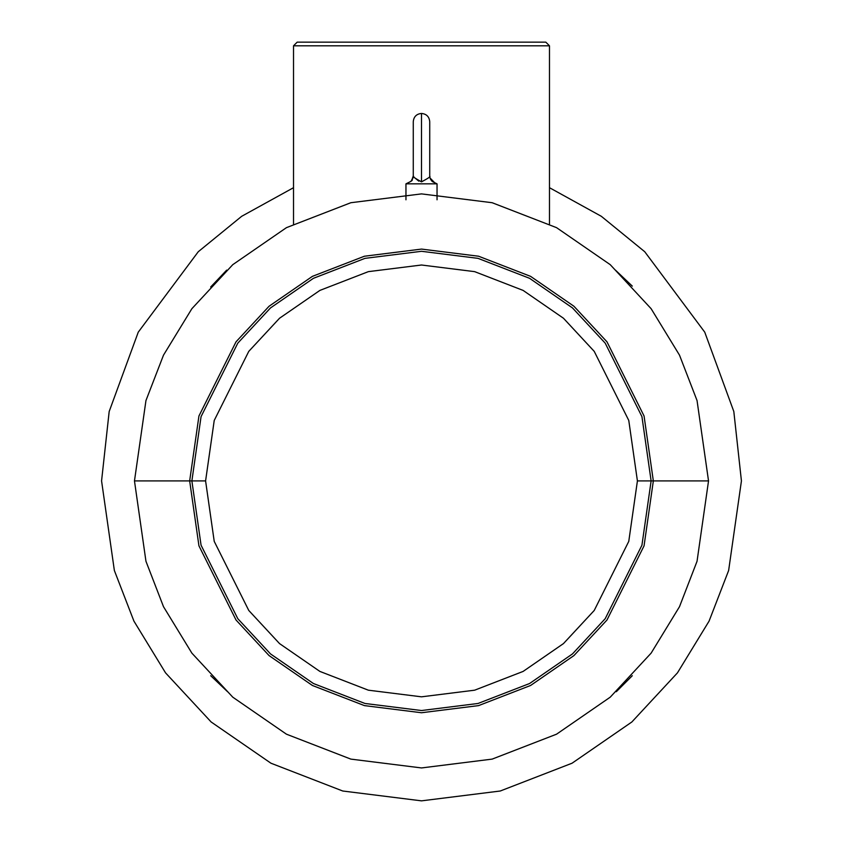 <?xml version="1.0" encoding="UTF-8"?>
<svg xmlns="http://www.w3.org/2000/svg" width="843" height="843" viewBox="0 0 843 843"><rect width="100%" height="100%" fill="white"/><g stroke="black" fill="none" stroke-linecap="round" stroke-linejoin="round"><path stroke-width="1.26" d="M413.323 176.292C415.22 176.935 408.033 174.343 421.5 181.867L421.5 150.012C431.268 150.012 431.268 150.012 421.5 150.012C431.268 150.012 431.268 150.012 421.5 150.012L421.5 181.867C428.223 178.284 430.952 176.429 429.677 176.292C430.952 176.429 428.223 178.284 421.5 181.867C408.033 174.343 415.22 176.935 413.323 176.292L413.376 176.429M405.957 183.837L435.757 183.837L430.004 177.947L429.73 176.166L429.73 121.677C429.235 116.682 426.495 113.942 421.5 113.447C416.505 113.942 413.765 116.682 413.27 121.677L413.27 176.166C410.625 181.287 415.557 179.222 405.957 183.837L405.957 199.802L405.957 183.837L437.043 183.837L435.757 183.837L430.014 177.978M421.5 150.012C411.732 150.012 411.732 150.012 421.5 150.012L421.5 113.447L421.5 150.012C411.732 150.012 411.732 150.012 421.5 150.012M418.813 181.171L413.839 177.072M437.043 199.802L437.043 183.837L437.043 199.802M191.877 480.921L201.066 545.21L237.8 618.688L270.519 653.915L313.438 683.525L364.977 703.473L421.5 710.533L478.023 703.473L529.562 683.525L572.481 653.915L605.2 618.688L641.934 545.21L651.123 480.921L637.413 480.921L628.773 541.375L594.231 610.458L563.472 643.588L523.103 671.428L474.651 690.185L421.5 696.824L368.349 690.185L319.897 671.428L279.528 643.588L248.769 610.458L214.227 541.375L205.587 480.921L191.877 480.921L201.066 416.621L237.8 343.143L270.519 307.916L313.438 278.306L364.977 258.358L421.5 251.298L478.023 258.358L529.562 278.306L572.481 307.916L605.2 343.143L641.934 416.621L651.123 480.921L653.336 480.921L644.063 415.999L606.971 341.815L573.935 306.251L530.595 276.356L478.571 256.219L421.5 249.085L364.429 256.219L312.405 276.356L269.065 306.251L236.029 341.815L198.937 415.999L189.664 480.921L191.877 480.921L134.469 480.921L145.955 561.28L163.5 606.697L191.877 653.135L232.773 697.172L286.43 734.179L350.846 759.111L421.5 767.941L492.154 759.111L556.57 734.179L610.227 697.172L651.123 653.135L679.5 606.697L697.045 561.28L708.531 480.921L653.336 480.921L644.063 545.832L606.971 620.016L573.935 655.58L530.595 685.475L478.571 705.612L421.5 712.746L364.429 705.612L312.405 685.475L269.065 655.58L236.029 620.016L198.937 545.832L189.664 480.921L198.937 415.999L236.029 341.815L269.065 306.251L312.405 276.356L364.429 256.219L421.5 249.085L478.571 256.219L530.595 276.356L573.935 306.251L606.971 341.815L644.063 415.999L653.336 480.921L708.531 480.921L697.045 561.28L679.5 606.697L651.123 653.135L610.227 697.172L556.57 734.179L492.154 759.111L421.5 767.941L350.846 759.111L286.43 734.179L232.773 697.172L191.877 653.135L163.5 606.697L145.955 561.28L134.469 480.921L145.955 400.551L163.5 355.145L191.877 308.696L232.773 264.66L286.43 227.663L350.846 202.72L421.5 193.89L492.154 202.72L556.57 227.663L610.227 264.66L651.123 308.696L679.5 355.145L697.045 400.551L708.531 480.921L697.045 400.551L679.5 355.145L651.123 308.696L610.227 264.66L556.57 227.663L492.154 202.72L421.5 193.89L350.846 202.72L286.43 227.663L232.773 264.66L191.877 308.696L163.5 355.145L145.955 400.551L134.469 480.921L189.664 480.921L198.937 545.832L236.029 620.016L269.065 655.58L312.405 685.475L364.429 705.612L421.5 712.746L478.571 705.612L530.595 685.475L573.935 655.58L606.971 620.016L644.063 545.832L653.336 480.921L651.123 480.921L641.934 545.21L605.2 618.688L572.481 653.915L529.562 683.525L478.023 703.473L421.5 710.533L364.977 703.473L313.438 683.525L270.519 653.915L237.8 618.688L201.066 545.21L191.877 480.921L205.587 480.921L214.227 541.375L248.769 610.458L279.528 643.588L319.897 671.428L368.349 690.185L421.5 696.824L474.651 690.185L523.103 671.428L563.472 643.588L594.231 610.458L628.773 541.375L637.413 480.921L628.773 420.457L594.231 351.373L563.472 318.243L523.103 290.403L474.651 271.646L421.5 265.008L368.349 271.646L319.897 290.403L279.528 318.243L248.769 351.373L214.227 420.457L205.587 480.921L214.227 420.457L248.769 351.373L279.528 318.243L319.897 290.403L368.349 271.646L421.5 265.008L474.651 271.646L523.103 290.403L563.472 318.243L594.231 351.373L628.773 420.457L637.413 480.921L651.123 480.921L641.934 416.621L605.2 343.143L572.481 307.916L529.562 278.306L478.023 258.358L421.5 251.298L364.977 258.358L313.438 278.306L270.519 307.916L237.8 343.143L201.066 416.621L191.877 480.921M226.693 270.118L210.676 287.01L226.693 270.118M741.429 480.921L728.637 570.5L709.079 621.112L677.445 672.872L631.871 721.966L572.06 763.21L500.257 791.008L421.5 800.85L342.743 791.008L270.94 763.21L211.129 721.966L165.555 672.872L133.921 621.112L114.363 570.5L101.571 480.921L109.179 411.51L138.252 332.163L198.263 251.73L241.678 216.303L293.522 187.694L241.678 216.303L198.263 251.73L138.252 332.163L109.179 411.51L101.571 480.921L114.363 570.5L133.921 621.112L165.555 672.872L211.129 721.966L270.94 763.21L342.743 791.008L421.5 800.85L500.257 791.008L572.06 763.21L631.871 721.966L677.445 672.872L709.079 621.112L728.637 570.5L741.429 480.921L733.821 411.51L704.748 332.163L644.737 251.73L601.322 216.303L549.478 187.694L601.322 216.303L644.737 251.73L704.748 332.163L733.821 411.51L741.429 480.921M632.292 286.114L615.411 270.097L632.292 286.114M616.307 691.713L632.292 675.717L616.307 691.713M210.708 675.717L227.589 691.734L210.708 675.717M549.478 45.807L549.478 223.996L549.478 45.807L293.522 45.807L293.522 223.996L293.522 45.807L297.179 42.15L545.821 42.15L297.179 42.15L293.522 45.807L549.478 45.807L545.821 42.15L549.478 45.807M413.449 176.672L411.068 181.161L413.007 177.915M413.27 176.166L413.07 177.662M430.162 178.389L432.364 181.582L437.043 183.837M430.552 179.317L431.932 181.161L430.004 177.926"/></g></svg>
